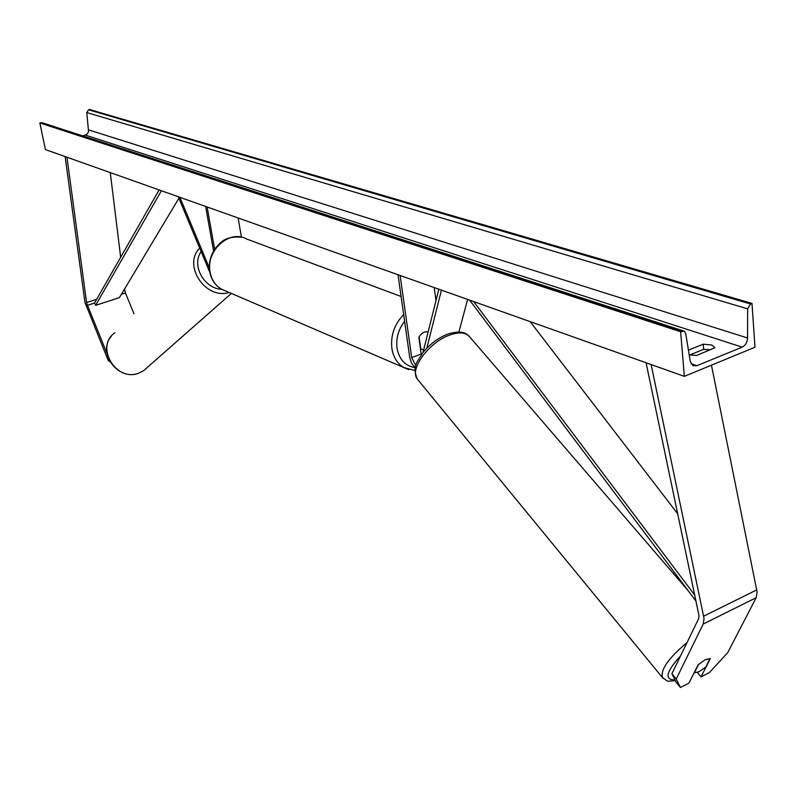 <?xml version="1.0" encoding="UTF-8"?>
<svg xmlns="http://www.w3.org/2000/svg" width="797" height="797" viewBox="0 0 797 797"><rect width="100%" height="100%" fill="white"/><g stroke="black" fill="none" stroke-linecap="round" stroke-linejoin="round"><path stroke-width="1.2" d="M209.9 272.614L178.269 196.729M209.342 267.951L179.893 197.307M205.616 206.443L213.586 251.025M207.11 206.971L214.652 249.292M238.114 217.98L241.421 237.167M106.997 353.589L86.684 303.249L66.948 157.218M133.976 313.739L125.448 292.987L124.561 289.032M109.986 361.838L108.133 360.294L84.94 302.352L65.125 156.581M120.666 257.282L110.265 172.6M108.133 360.294L108.84 359.616M680.439 687.482L676.245 678.974L671.891 673.704L676.135 682.272L680.439 687.482L688.907 683.129L698.042 664.917L705.245 659.667L710.286 658.671L701.031 676.882L709.38 672.578L727.701 652.663L756.194 597.68L757.11 592.111L711.452 365.185M671.891 673.704L698.64 618.681L699.039 615.882L646.078 362.774M697.365 672.499L701.031 676.882M676.245 678.974L703.223 624.041L704.04 618.432L651.129 364.558M708.513 350.64L708.264 349.415M426.823 348.14L441.438 290.138M458.893 332L467.63 299.433M422.998 352.483L438.838 289.221M421.294 354.755L418.863 337.35C421.205 333.126 424.303 331.313 428.148 331.931C424.512 331.313 421.503 332.957 419.112 336.862L420.776 348.877L423.645 349.903M400.124 275.473L411.69 357.574L415.815 365.624M398.012 274.726L409.748 357.624L411.611 363.203L415.217 368.274M434.226 287.578L435.979 300.638M684.354 376.353L680.628 331.741L684.224 331.183L685.729 333.515L690.242 361.38L692.942 365.644L696.897 365.713L742.146 347.143C745.454 345.41 747.257 342.361 747.556 337.988L747.656 308.847L750.535 303.986L751.989 303.408L754.988 347.233L684.354 376.353L45.409 149.577L39.85 122.967L42.39 122.808L683.547 330.964M710.625 349.783L703.651 349.335L689.654 355.014M689.196 354.914L696.658 355.472L714.969 347.671L711.741 345.001L703.243 344.165L688.429 350.152M82.679 135.888L86.654 134.554L88.567 131.864L86.803 112.556L88.577 109.797L89.603 109.518L751.989 303.408M680.628 331.741L39.85 122.967M703.243 344.165L703.651 349.335M705.245 659.667L698.501 664.489L694.307 672.837L699.168 671.692L705.853 666.92L710.097 658.561L705.245 659.667M178.897 198.234L119.43 297.61L95.61 305.361L94.544 303.019L159.111 189.935M95.61 305.361L161.402 190.742M677.739 513.866L530.154 321.629M694.775 595.19L473.617 301.555M696.02 601.147L469.622 300.14M125.448 292.987L121.413 294.302M94.544 303.019L87.331 305.361M124.711 290.228L123.645 290.566M96.666 299.293L86.564 302.571M756.194 597.68L703.223 624.041M756.801 589.87L703.701 616.161M421.175 354.037L411.69 357.574M401.09 296.484L246.542 238.98C229.486 229.038 205.357 250.945 210.149 272.355C211.663 279.966 215.429 285.565 221.436 289.142C215.19 285.426 211.305 279.717 209.78 272.006C208.485 263.448 210.358 255.518 215.409 248.206C221.118 242.039 224.903 235.932 241.65 237.217M408.801 369.649L403.82 367.556C397.295 363.571 393.31 357.176 391.865 348.349C390.51 335.417 394.445 324.17 403.651 314.596M404.597 321.281C398.41 329.42 395.89 338.356 397.016 348.07C399.098 359.198 404.906 365.674 414.46 367.517M114.947 332.688L114.947 332.688C94.713 346.466 115.924 382.421 138.827 373.106L143.52 370.774L147.674 367.118M229.137 292.459C205.556 300.08 182.403 265.202 199.678 248.096M201.133 251.593C191.23 265.212 203.982 288.614 221.715 289.301M696.897 365.713L691.019 363.691M742.146 347.143L85.399 135.131M682.162 331.134L40.906 122.678M750.535 303.986L88.577 109.797M747.656 308.847L86.803 112.556M747.556 337.988L88.736 129.931M674.999 679.971C664.18 679.911 666.053 671.841 680.618 655.772M687.014 642.591C668.534 658.023 660.354 669.689 662.476 677.609L663.204 678.466M675.288 680.548C665.156 681.535 669.251 682.013 662.476 677.609L417.259 378.993C409.16 369.3 429.125 342.023 449.807 335.019C459.411 331.711 466.056 332.349 469.732 336.942L688.12 590.637M221.436 289.142L403.82 367.556L414.968 370.515M420.457 348.847L421.254 349.166M231.379 293.426L143.52 370.774L138.758 373.155C118.225 381.524 96.766 352.573 111.371 336.175M417.259 378.993L417.259 378.993C411.74 365.205 417.638 362.037 423.048 352.413C430.011 343.995 438.211 337.908 447.635 334.142M447.934 334.033C457.637 331.014 464.531 331.562 468.626 335.686"/></g></svg>
